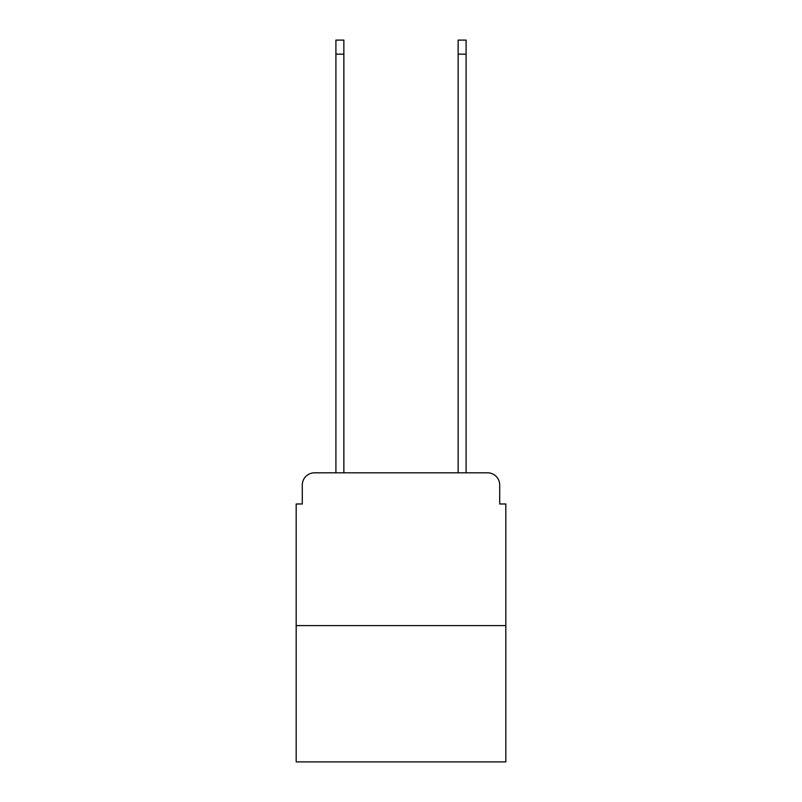 <?xml version="1.0" encoding="UTF-8"?>
<svg xmlns="http://www.w3.org/2000/svg" width="802" height="802" viewBox="0 0 802 802"><rect width="100%" height="100%" fill="white"/><g stroke="black" fill="none" stroke-linecap="round" stroke-linejoin="round"><path stroke-width="1.2" d="M302.294 485.04L302.294 503.987L302.294 485.04A12.22 12.22 0 0 1 314.514 472.809L335.908 472.809L335.908 40.1L343.857 40.1L343.857 472.809L353.331 472.809M505.821 625.61L296.179 625.61L296.179 761.9L505.821 761.9L505.821 503.987L499.706 503.987L499.706 485.04A12.22 12.22 0 0 0 487.486 472.809L314.514 472.809M296.179 625.61L296.179 503.987L302.294 503.987M448.669 472.809L458.142 472.809L458.142 40.1L466.092 40.1L466.092 472.809L487.486 472.809M499.706 503.987L499.706 485.04M335.908 54.155L343.857 54.155M466.092 54.155L458.142 54.155"/></g></svg>
